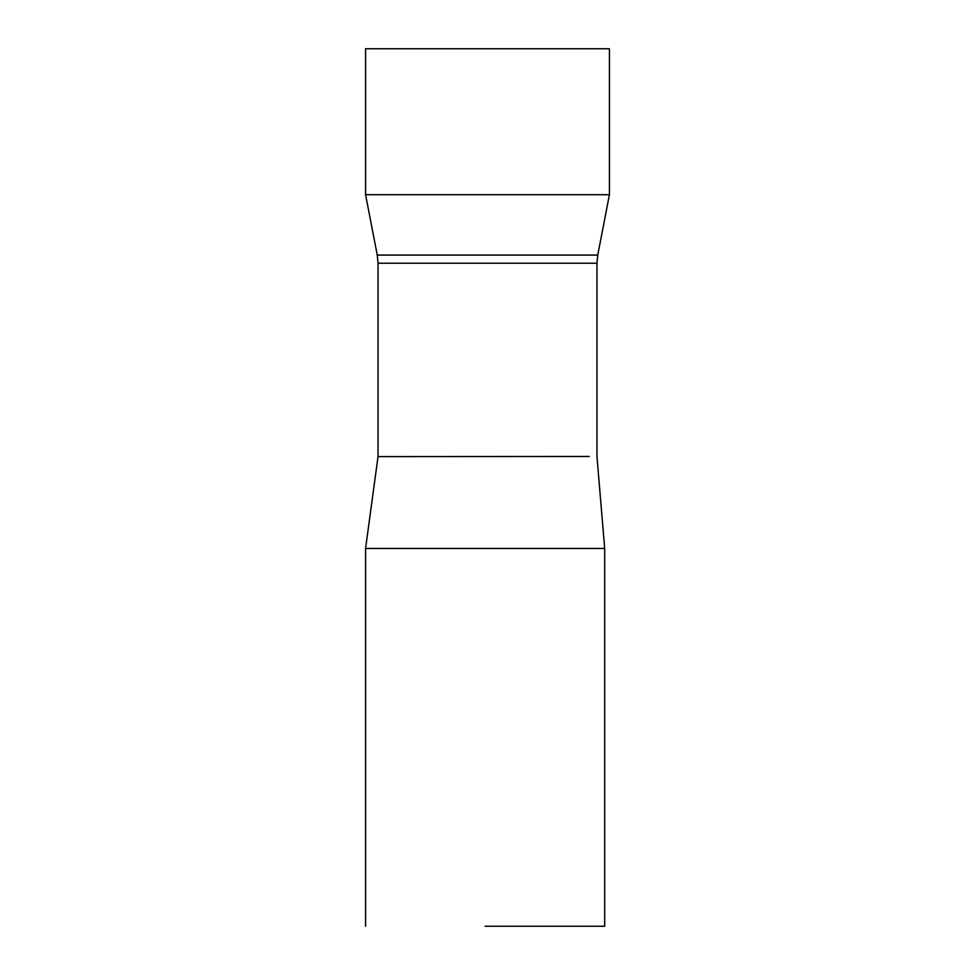 <?xml version="1.0" encoding="UTF-8"?>
<svg xmlns="http://www.w3.org/2000/svg" width="975" height="975" viewBox="0 0 975 975"><rect width="100%" height="100%" fill="white"/><g stroke="black" fill="none" stroke-linecap="round" stroke-linejoin="round"><path stroke-width="1.46" d="M485.136 926.25L604.695 926.25L485.136 926.25M589.278 456.471L378.032 456.592L365.576 548.462L604.695 548.462L604.695 926.25M596.968 263.226L378.032 263.226L377.252 255.072L597.748 255.072L596.968 263.226L596.968 456.592L604.695 548.462M609.424 48.75L365.576 48.75L365.576 194.72L609.424 194.72L609.424 48.75M387.916 456.532L396.508 456.617M597.748 255.072L609.424 194.72M378.032 263.226L378.032 456.592M377.252 255.072L365.576 194.72M365.576 926.25L365.576 548.462"/></g></svg>
